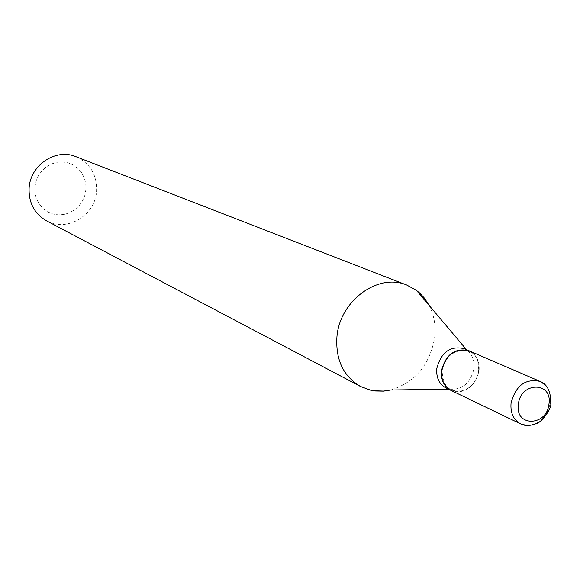 <?xml version="1.0" encoding="UTF-8"?>
<svg xmlns="http://www.w3.org/2000/svg" width="580" height="580" viewBox="0 0 580 580"><rect width="100%" height="100%" fill="white"/><g stroke="black" fill="none" stroke-linecap="round" stroke-linejoin="round"><path stroke-width="0.43" stroke-dasharray="2.9 2.17" d="M469.155 350.827C476.513 354.583 479.812 361.246 479.073 370.823C474.563 387.454 465.233 393.994 451.088 390.449M469.024 350.769C473.331 352.763 476.31 356.207 477.971 361.086L478.819 370.707C477.275 379.987 472.54 386.541 464.616 390.369C459.838 392.319 455.293 392.326 450.964 390.384M464.094 348.645L467.067 350.349C472.417 354.612 474.723 360.68 473.99 368.546C470.503 383.191 462.289 390.072 449.362 389.187L446.129 388.056M442.156 370.794C443.809 349.682 472.707 342.301 477.833 361.412L478.659 370.823C477.151 379.9 472.526 386.309 464.768 390.057C450.211 393.486 442.671 387.07 442.156 370.794M34.865 187.246L35.982 181.344L38.345 175.798L41.825 170.89L46.255 166.881L51.388 163.959L56.978 162.277L62.734 161.914L68.36 162.886L73.58 165.141L78.133 168.555L81.794 172.949L84.383 178.111L85.782 183.773L85.92 189.66L84.796 195.482L82.469 200.948L79.047 205.798L74.697 209.786L69.636 212.715L64.112 214.44L58.399 214.875L52.773 213.984L47.524 211.809L42.913 208.452L39.172 204.08L36.504 198.911L35.039 193.205L34.865 187.246M75.82 156.636C90.175 163.27 97.085 174.79 96.563 191.204C95.33 215.412 66.903 232.5 46.538 220.85M429.229 305.544C434.152 315.215 435.957 325.88 434.659 337.546C429.838 364.813 415.193 382.3 390.724 389.999M545.265 385.011C549.448 389.615 551.145 395.516 550.347 402.701C547.179 416.955 539.335 424.553 526.814 425.488M467.067 350.349L466.509 349.689M449.362 389.187L448.492 389.195"/><path stroke-width="0.87" d="M526.814 425.488L520.724 423.951L451.088 390.449C444.157 386.606 441.032 380.06 441.735 370.794C446.071 354.431 455.213 347.775 469.155 350.827L540.111 381.423L545.265 385.011M450.964 390.384L450.841 390.325C443.903 386.49 440.786 379.943 441.489 370.678C445.824 354.315 454.959 347.666 468.901 350.719L469.024 350.769M450.841 390.325L446.129 388.056C439.212 384.236 436.102 377.718 436.798 368.496C441.104 352.219 450.203 345.6 464.094 348.645L468.901 350.719M390.724 389.999L383.561 391.137L375.028 390.978L370.867 390.275L360.571 386.505L46.538 220.85C34.423 213.737 28.608 202.804 29.116 188.036C30.218 165.061 55.832 148.03 75.82 156.636L406.819 285.077L416.418 290.37L419.681 293.06L424.524 298.258L429.229 305.544M360.571 386.505C343.295 376.282 335.421 359.629 336.951 336.552C339.837 300.585 378.392 272.644 406.819 285.077M518.353 404.333C520.593 381.444 552.733 381.423 548.963 404.057C546.831 426.619 514.793 427.17 518.353 404.333M511.06 403.035C515.787 385.49 525.473 378.283 540.111 381.423C547.505 384.38 551.051 391.863 550.746 403.861C551.906 408.501 541.125 423.226 535.898 423.77C529.917 426.003 524.856 426.068 520.724 423.951C513.46 419.92 510.24 412.953 511.06 403.035M466.509 349.689L416.418 290.37M448.492 389.195L370.867 390.275"/></g></svg>
